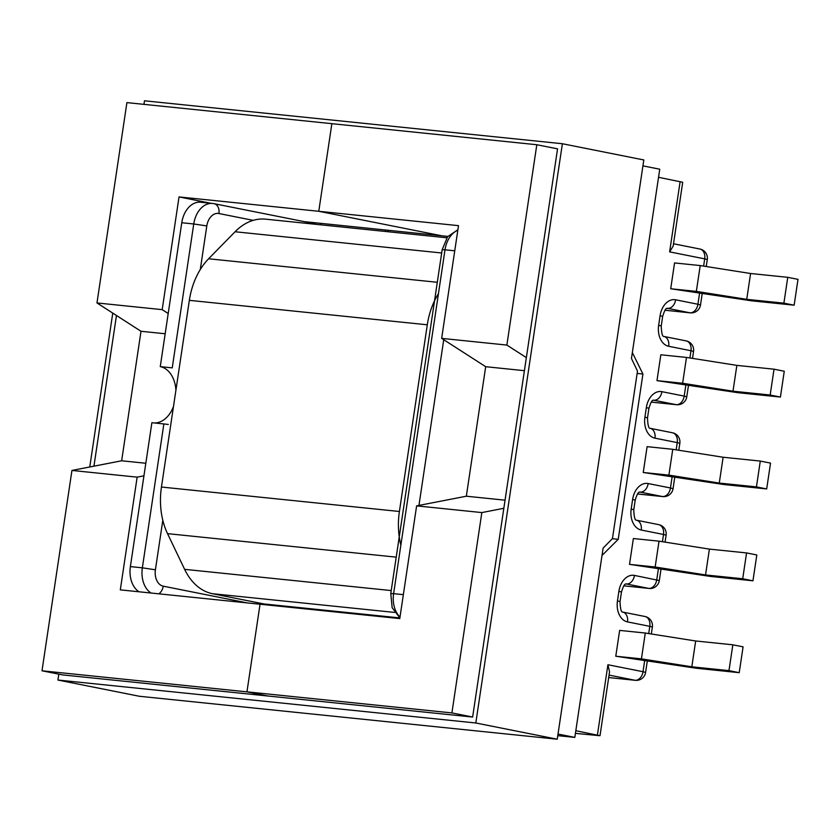 <?xml version="1.0" encoding="UTF-8"?>
<svg xmlns="http://www.w3.org/2000/svg" width="840" height="840" viewBox="0 0 840 840"><rect width="100%" height="100%" fill="white"/><g stroke="black" fill="none" stroke-linecap="round" stroke-linejoin="round"><path stroke-width="1.26" d="M139.052 591.791A23.898 16.674 -84.1 0 1 130.379 566.601L142.349 567.829L163.863 423.948L168.315 424.463M163.863 423.948L151.883 422.709L130.379 566.601M173.481 406.518A28.382 19.803 -84.1 0 1 154.476 422.982M316.166 224.353A9.335 6.678 -78.7 0 0 314.506 223.681L214.106 203.69A9.335 6.678 101.3 0 0 213.665 203.627A23.898 16.674 95.9 0 0 212.583 203.459L200.603 202.23A23.898 16.674 95.9 0 0 181.766 222.737L193.746 223.976L172.242 367.868L160.262 366.629A28.382 19.803 -84.1 0 1 175.917 390.243M181.766 222.737L160.262 366.629M320.639 224.816L320.849 223.356M632.341 352.569L642.925 374.02L618.23 539.312L602.018 555.461M766.678 488.933L756.441 486.885L760.295 461.066L770.543 463.103L766.678 488.933L724.091 484.554L643.24 472.49L647.105 446.659L672.756 449.306L668.892 475.125L643.24 472.49M658.539 177.292L682.71 182.28L673.166 246.131L669.627 251.874L680.127 181.587M575.82 730.716L600.001 735.714L575.432 733.373M659.022 541.17L709.401 549.108L746.571 552.93L756.808 554.967L752.955 580.797L710.367 576.419L629.517 564.365L633.371 538.534L659.022 541.17L655.158 567L629.517 564.365M645.288 633.034L695.667 640.983L732.837 644.805L743.085 646.842L739.221 672.672L696.633 668.294L615.783 656.229L619.647 630.399L645.288 633.034L641.434 658.865L615.783 656.229M656.975 380.625L737.825 392.679L780.413 397.058L784.266 371.238L774.029 369.191L736.859 365.379L686.48 357.431L660.839 354.795L656.975 380.625L682.626 383.26L686.48 357.431M670.708 288.75L751.558 300.815L794.136 305.193L798 279.363L787.752 277.326L750.593 273.504L700.214 265.566L674.562 262.93L670.708 288.75L696.35 291.385L700.214 265.566M443.73 339.696L418.961 505.418M642.925 374.02L637.13 373.433M618.23 539.312L612.328 538.713M600.001 735.714L609.536 671.874L607.919 664.734L597.419 735.021M739.221 672.672L728.973 670.625L691.814 666.803L641.434 658.865M732.837 644.805L728.973 670.625M752.955 580.797L742.707 578.76L705.537 574.938L655.158 567M746.571 552.93L742.707 578.76M668.892 475.125L719.271 483.074L756.441 486.885M672.756 449.306L723.125 457.244L719.271 483.074M723.125 457.244L760.295 461.066M709.401 549.108L705.537 574.938M695.667 640.983L691.814 666.803M794.136 305.193L783.899 303.156L746.728 299.334L696.35 291.385M783.899 303.156L787.752 277.326M780.413 397.058L770.165 395.02L732.995 391.199L682.626 383.26M770.165 395.02L774.029 369.191M732.995 391.199L736.859 365.379M746.728 299.334L750.593 273.504M458.504 225.656L441.661 338.373L506.867 345.072L536.812 144.732L331.863 123.669L318.769 211.291L458.504 225.656M557.781 735.651L574.823 737.394L603.11 548.121L612.454 538.587L637.486 371.081L631.46 358.481L659.747 169.208L642.936 165.869M168.2 313.519L162.183 309.645L179.035 196.928L318.769 211.291L441.704 235.778L447.867 236.408M441.661 338.373L485.688 366.702L466.337 496.209L416.63 505.869L399.777 618.587L260.043 604.223L246.95 691.856L451.899 712.919L472.637 717.045L62.748 674.919L42 670.793L246.95 691.856L267.687 695.982L246.95 691.856L260.043 604.223L120.309 589.869L137.151 477.152L71.946 470.442L42 670.793M558.023 734.055L574.823 737.394M506.867 345.072L526.355 357.609M503.843 508.294L481.834 512.579L416.63 505.869M451.899 712.919L481.834 512.579M536.812 144.732L557.561 148.859L472.637 717.045M524.402 370.681L485.688 366.702M505.05 500.189L466.337 496.209M304.311 221.655L441.704 235.778L318.769 211.291L331.863 123.669L126.914 102.606L96.978 302.946L162.183 309.645M137.151 477.152L143.945 475.829M179.035 196.928L210.998 203.301M71.946 470.442L121.653 460.782L141.005 331.275L96.978 302.946M121.653 460.782L145.824 463.26M141.005 331.275L165.175 333.764M438.449 293.643A63.116 44.037 95.9 0 0 427.298 324.796L399.399 511.487A63.116 44.037 95.9 0 0 400.858 545.15M446.828 237.783L265.545 219.156A63.116 44.037 95.9 0 0 235.074 231.756L208.614 258.772A63.116 44.037 95.9 0 0 189.347 300.342L161.448 487.032A63.116 44.037 95.9 0 0 167.538 533.642L184.622 569.341A63.116 44.037 95.9 0 0 212.499 593.702L263.97 603.95A63.116 44.037 95.9 0 0 266.837 604.38L399.861 618.051M143.966 104.349L144.491 100.79L562.38 143.734L643.818 159.957L557.246 739.211L139.367 696.266L57.929 680.043L58.81 674.131M89.764 466.977L112.76 313.1M562.38 143.734L475.808 722.988L57.929 680.043M93.944 466.169L116.466 315.483M557.246 739.211L475.808 722.988M151.032 593.019A23.898 16.674 -84.1 0 1 142.349 567.829L155.41 569.793A14.563 10.164 95.9 0 0 163.244 586.173L247.338 602.921M162.813 520.285L155.41 569.793M328.545 611.268L328.629 610.732M385.529 230.003L385.308 231.462M218.935 213.528A9.335 6.678 101.3 0 0 214.106 203.69L212.583 203.459A23.898 16.674 95.9 0 0 193.746 223.976L206.797 225.928A14.563 10.164 -84.1 0 1 218.935 213.528L253.186 220.353M206.797 225.928L200.287 269.535M158.739 593.817A9.335 6.678 -78.7 0 0 163.244 586.173M651.325 633.99L652.365 627.039L649.793 626.336A9.335 6.678 -78.7 0 0 644.962 616.497L622.692 612.066A9.335 6.678 101.3 0 1 627.512 621.904L649.793 626.336L648.711 633.581M627.512 621.904A18.669 13.03 -84.1 0 1 617.463 600.904L620.036 601.598L621.474 592.011C624.908 580.766 626.168 585.081 626.031 583.895A9.335 6.51 -84.1 0 1 626.42 583.957L648.7 588.389L623.805 585.827L649.131 588.452A9.335 9.335 0 0 0 659.316 580.545L634.452 575.411A9.335 6.678 101.3 0 1 626.42 583.957L625.957 583.905M634.452 575.411A18.669 13.03 -84.1 0 0 618.891 591.308L617.463 600.904M672.189 476.459L670.467 487.977L648.186 483.546A18.669 13.03 -84.1 0 0 632.625 499.443L631.187 509.03A18.669 13.03 -84.1 0 0 641.235 530.03L663.516 534.471L662.434 541.706M658.455 568.323L656.733 579.852A9.335 6.678 101.3 0 1 648.7 588.389A9.335 6.51 95.9 0 0 649.131 588.452M685.923 384.584L684.201 396.113L661.92 391.671A18.669 13.03 95.9 0 0 646.349 407.568L644.921 417.165A18.669 13.03 95.9 0 0 654.969 438.165L677.25 442.596L676.169 449.841M689.903 357.966L690.984 350.731L668.703 346.29A9.335 6.678 -78.7 0 0 663.873 336.452L663.873 336.452C662.382 336.661 661.5 333.175 661.227 325.994L662.666 316.397C666.099 305.161 667.349 309.477 667.223 308.28L667.611 308.343A9.335 6.678 -78.7 0 0 675.644 299.806A18.669 13.03 95.9 0 0 660.082 315.704L662.666 316.397M660.082 315.704L658.654 325.3A18.669 13.03 95.9 0 0 668.703 346.29M675.644 299.806L697.925 304.248L699.647 292.719M703.626 266.102L704.707 258.867L669.627 251.874M644.731 660.188L643.01 671.716L607.919 664.734M403.358 594.657L393.614 593.659L445.001 249.795L442.176 249.69L390.779 593.554L393.614 593.659A23.898 16.674 -84.1 0 0 400.008 617.064M454.745 250.793L445.001 249.795A23.898 16.674 95.9 0 1 457.821 230.213M632.625 499.443L635.208 500.136C638.642 488.901 639.891 493.217 639.765 492.019L662.434 496.524L637.539 493.962M609.053 675.098L634.977 680.264L608.685 677.554L635.397 680.327A9.335 9.335 0 0 0 645.593 672.42L643.01 671.716A9.335 6.678 -78.7 0 1 634.977 680.264A9.335 6.51 95.9 0 0 635.397 680.327M673.05 488.681A9.335 9.335 0 0 1 662.855 496.587A9.335 6.51 95.9 0 1 662.434 496.524A9.335 6.678 101.3 0 0 670.467 487.977L673.05 488.681L674.825 476.784M679.833 443.3A9.335 9.335 0 0 0 672.42 432.757A9.335 6.678 -78.7 0 1 677.25 442.596L679.833 443.3L678.794 450.251M648.186 483.546A9.335 6.678 101.3 0 1 640.154 492.082A9.335 6.51 -84.1 0 0 639.755 492.019M631.187 509.03L633.77 509.733L635.208 500.136M641.235 530.03A9.335 6.678 -78.7 0 0 636.416 520.191L636.416 520.191C634.925 520.401 634.043 516.915 633.77 509.733M658.686 524.633A9.335 9.335 0 0 1 666.099 535.164L663.516 534.471A9.335 6.678 -78.7 0 0 658.686 524.633L636.416 520.191M618.891 591.308L621.474 592.011M676.589 404.712A9.335 9.335 0 0 0 686.774 396.806L684.201 396.113A9.335 6.678 101.3 0 1 676.169 404.649A9.335 6.51 -84.1 0 0 676.589 404.712L651.252 402.108L676.169 404.649L653.425 400.166M664.997 310.223L689.892 312.784L667.611 308.343A9.335 6.51 95.9 0 0 667.212 308.28M654.969 438.165A9.335 6.678 -78.7 0 0 650.15 428.327L650.15 428.327C648.659 428.536 647.766 425.05 647.504 417.858L648.932 408.272C652.375 397.026 653.625 401.342 653.489 400.155L653.457 400.155A9.335 6.51 95.9 0 1 653.888 400.218A9.335 6.678 101.3 0 0 661.92 391.671M644.921 417.165L647.504 417.858M646.349 407.568L648.932 408.272M686.154 340.893A9.335 6.678 -78.7 0 1 690.984 350.731L693.557 351.425A9.335 9.335 0 0 0 686.154 340.893L663.873 336.452M699.437 248.955A9.335 6.678 101.3 0 1 699.877 249.018A9.335 6.678 101.3 0 1 704.707 258.867L707.291 259.56A9.335 9.335 0 0 0 699.877 249.018L673.523 243.768M658.654 325.3L661.227 325.994M697.925 304.248A9.335 6.678 101.3 0 1 689.892 312.784A9.335 6.51 -84.1 0 0 690.323 312.848A9.335 9.335 0 0 0 700.508 304.941L697.925 304.248M161.448 487.032L399.399 511.487M167.538 533.642L396.228 557.151M189.347 300.342L427.298 324.796M208.614 258.772L437.304 282.282M235.074 231.756L441.683 252.987M263.97 603.95L399.882 617.925M212.499 593.702L394.517 612.413M184.622 569.341L391.23 590.573M331.275 611.005L331.191 611.541M387.954 231.735L388.175 230.276M662.855 496.587L637.518 493.983M666.099 535.164L665.059 542.125M661.091 568.659L659.316 580.545M647.367 660.524L645.593 672.42M622.692 612.066C621.191 612.276 620.308 608.79 620.036 601.598M652.365 627.039A9.335 9.335 0 0 0 644.962 616.497M399.882 617.894L392.144 607.688L390.779 593.554M672.42 432.757L650.15 428.327M686.774 396.806L688.558 384.919M692.517 358.386L693.557 351.425M700.508 304.941L702.282 293.044M706.251 266.511L707.291 259.56M690.323 312.848L664.986 310.244M442.176 249.69L447.573 236.775L457.894 229.751"/></g></svg>
